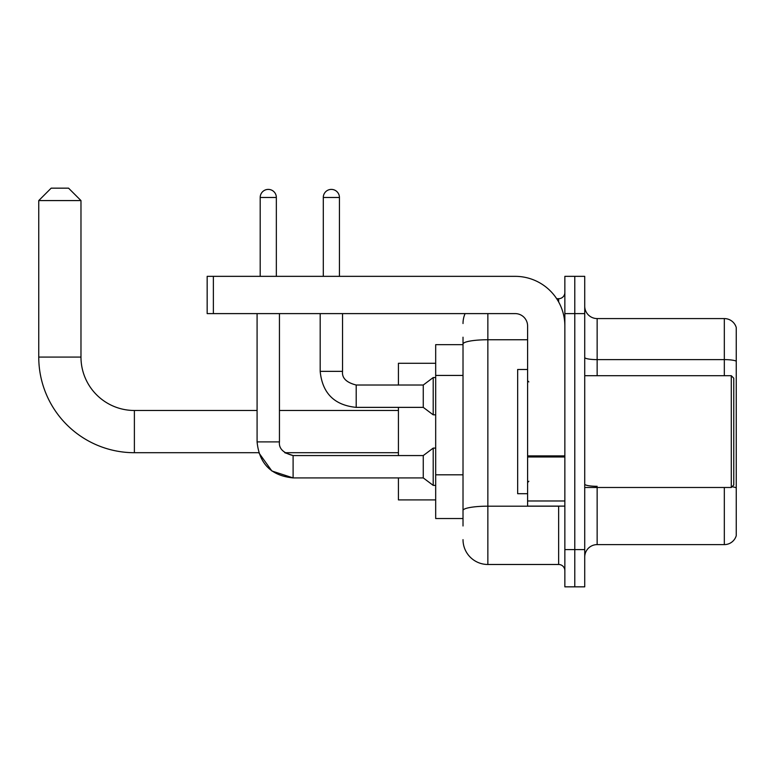 <?xml version="1.0" encoding="UTF-8"?>
<svg xmlns="http://www.w3.org/2000/svg" width="775" height="775" viewBox="0 0 775 775"><rect width="100%" height="100%" fill="white"/><g stroke="black" fill="none" stroke-linecap="round" stroke-linejoin="round"><path stroke-width="1.16" d="M463.014 367.989L463.014 337.202L463.014 344.652L435.686 344.652L435.686 518.533L463.014 518.533M463.014 525.983L463.014 337.202M487.853 313.604L487.853 564.481L558.649 564.481A6.21 6.21 0 0 1 564.859 570.691A6.21 6.21 0 0 0 558.649 564.481L558.649 506.114M564.859 549.582L564.859 586.84L574.788 586.84L574.788 549.582L574.788 586.84L584.728 586.84L584.728 549.582L574.788 549.582L574.788 313.604L574.788 549.582L564.859 549.582L564.859 313.604L574.788 313.604L574.788 276.346L574.788 313.604L584.728 313.604L584.728 549.582M584.728 313.604L584.728 276.346L564.859 276.346L564.859 313.604M556.663 298.695L558.649 298.695A6.21 6.21 0 0 0 564.859 292.485M463.014 514.803L463.014 482.253M463.014 323.533A24.839 24.839 0 0 1 465.087 313.604M487.853 564.481A24.839 24.839 0 0 1 463.014 539.642M584.728 557.031A12.419 12.419 0 0 1 597.147 544.612L724.325 544.612L724.325 487.485M736.25 327.515A12.419 12.419 0 0 0 724.325 318.573A12.419 12.419 0 0 1 736.25 327.515L736.25 535.67A12.419 12.419 0 0 1 724.325 544.612M736.25 361.179A12.419 2.16 180 0 0 724.325 359.619L724.325 318.573L597.147 318.573A12.419 12.419 0 0 1 584.728 306.154A12.419 12.419 0 0 0 597.147 318.573L597.147 375.701M293.105 455.584L293.105 477.913L271.88 470.997L258.753 452.707L134.385 452.707A95.635 95.635 0 0 1 38.75 357.072L38.75 200.58L51.169 188.16L68.558 188.16L80.978 200.58L38.75 200.58M134.385 452.707L134.385 410.479A53.407 53.407 0 0 1 80.978 357.072L80.978 200.58M398.427 407.369L398.427 455.564M398.427 477.913L398.427 499.904L435.686 499.904M435.686 363.281L398.427 363.281L398.427 385.02M260.197 276.346L260.197 197.48A8.07 8.07 0 0 1 268.266 189.4A8.07 8.07 0 0 1 276.346 197.48L276.346 276.346M398.427 452.707L284.745 452.707L293.105 455.564L423.266 455.564L423.266 477.913L293.105 477.913C271.26 475.753 259.247 463.75 257.087 441.895L257.087 313.604M423.266 455.564L433.206 448.105L433.206 485.373L435.686 485.373M257.087 441.895L279.446 441.895L279.446 313.604M323.291 276.346L323.291 197.48A8.07 8.07 0 0 1 331.361 189.4A8.07 8.07 0 0 1 339.431 197.48L339.431 276.346M320.182 313.604L320.182 371.351C322.342 393.206 334.354 405.209 356.2 407.369C334.354 405.209 322.342 393.206 320.182 371.351L342.54 371.351C341.785 377.977 346.338 382.53 356.2 385.02L423.266 385.02L423.266 407.369L356.2 407.369L356.2 385.02C346.338 382.53 341.785 377.977 342.54 371.351L342.54 313.604M423.266 385.02L433.206 377.561L433.206 414.828L435.686 414.828M564.859 506.114L527.601 506.114L527.601 455.884L564.859 455.884L564.859 326.023A49.678 49.678 0 0 0 515.172 276.346L213.377 276.346L213.377 313.604L515.172 313.604A12.419 12.419 0 0 1 527.601 326.023L527.601 455.884M213.377 313.604L207.167 313.604L207.167 276.346L213.377 276.346M731.28 375.701L733.77 378.181L733.77 484.995L731.28 487.485L731.28 375.701L584.728 375.701M527.601 369.491L517.661 369.491L517.661 493.694L527.601 493.694M463.014 375.439L435.686 375.439M463.014 474.804L435.686 474.804M560.8 506.114A6.21 1.075 0 0 1 558.649 506.182L487.853 506.182A24.839 4.311 180 0 0 463.014 510.493M463.014 344.061A24.839 4.311 180 0 1 487.853 339.75L527.601 339.75M558.649 301.969L558.649 298.695M597.147 487.485L597.147 544.612M724.325 375.701L724.325 359.619L597.147 359.619A12.419 2.16 -0 0 1 584.728 357.469M736.25 487.863A12.419 2.16 180 0 0 731.997 486.768M597.147 486.303A12.419 2.16 0 0 1 584.728 484.152M38.75 357.072L80.978 357.072M260.197 197.48L276.346 197.48M323.291 197.48L339.431 197.48M564.859 456.969L527.601 456.969M527.601 500.979L564.859 500.979M398.427 410.479L279.446 410.479M257.087 410.479L134.385 410.479M423.266 477.913L433.206 485.373M279.446 441.895C278.7 448.522 283.253 453.075 293.105 455.564M433.206 448.105L435.686 448.105M423.266 407.369L433.206 414.828M433.206 377.561L435.686 377.561M584.728 487.485L731.28 487.485M528.841 381.91L527.601 380.67M528.841 481.265L527.601 482.515"/></g></svg>
